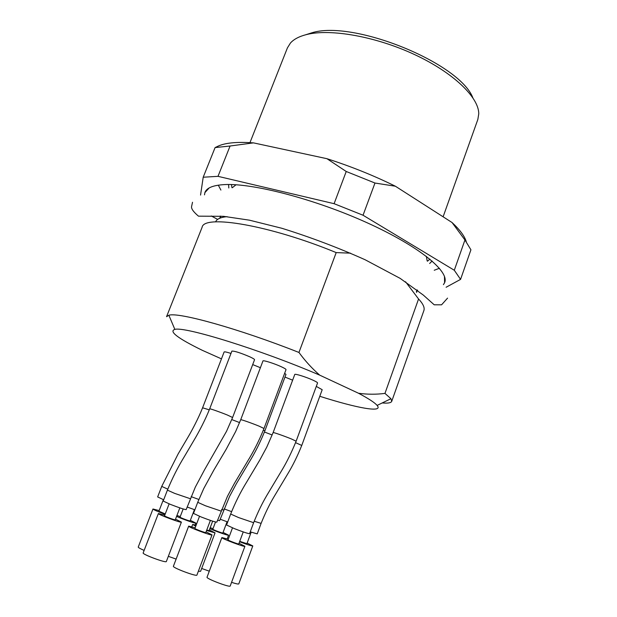 <?xml version="1.0" encoding="UTF-8"?>
<svg xmlns="http://www.w3.org/2000/svg" width="617" height="617" viewBox="0 0 617 617"><rect width="100%" height="100%" fill="white"/><g stroke="black" fill="none" stroke-linecap="round" stroke-linejoin="round"><path stroke-width="0.93" d="M350.579 253.171L336.196 252.592L298.952 352.461C305.292 361.099 312.217 368.657 319.737 375.159L358.539 393.26C367.408 394.479 376.216 394.525 384.962 393.399L418.565 298.983L405.554 281.768M319.737 375.159C261.06 349.885 184.545 326.223 174.85 329.393C168.634 331.352 177.765 338.324 202.245 350.286L221.464 358.87M319.783 396.284C356.988 408.146 383.697 413.135 377.118 405.415C374.812 402.677 368.619 398.628 358.539 393.26M284.969 377.08L292.635 380.165M252.7 364.585L260.405 367.701M281.391 366.776C284.522 368.233 286.064 369.19 286.018 369.637L264.007 428.483C259.418 440.006 253.942 450.927 247.587 461.238L234.475 483.281L227.488 496.261L216.814 522.159C215.24 522.121 210.019 520.393 201.142 516.969L193.499 513.413L197.718 502.323L203.757 488.541L213.783 470.2L226.223 449.215L235.671 431.491L240.715 419.722L262.95 360.968C262.896 359.896 274.434 363.529 281.391 366.776M249.715 356.773C252.978 358.284 254.59 359.264 254.551 359.719L232.601 417.493L226.516 431.329L204.551 469.776L195.311 487.145L186.172 509.611C184.537 509.549 179.277 507.806 170.392 504.39L163.196 501.043L167.408 490.145C172.29 478.237 177.951 467.038 184.39 456.541L195.095 438.386C198.736 432.185 205.26 419.961 209.68 408.84L231.869 351.112C234.352 350.896 240.298 352.777 249.715 356.773M163.682 499.778L157.651 496.932L161.723 486.412L178.143 453.919L188.486 436.358C192.003 430.358 198.312 418.542 202.592 407.791L224.125 351.968C224.488 351.59 226.778 352.083 230.974 353.441M284.653 373.285L285.972 374.411L264.87 430.859C260.443 441.98 255.16 452.508 249.021 462.449L236.373 483.713L229.593 496.369L219.637 520.648L217.539 520.239M313.274 380.311C316.182 381.661 317.608 382.548 317.554 382.972L296.137 441.186C291.625 452.323 286.766 462.195 281.553 470.802L266.945 495.204C262.233 503.171 257.79 512.334 253.633 522.692L249.569 533.674C248.103 533.659 243.075 531.985 234.468 528.661L226.57 525.005L230.673 514.046C235.239 502.577 240.638 491.811 246.862 481.746L259.819 460.012L266.752 447.148L273.13 432.579L294.756 374.48C294.679 373.416 306.456 377.11 313.274 380.311M316.29 386.404L322.197 389.705L301.759 445.435C297.456 456.094 292.82 465.511 287.854 473.702L273.848 497.071C269.336 504.675 265.094 513.444 261.107 523.378L257.235 533.882L250.247 531.846M227.079 216.652C220.539 217.3 216.721 219.043 215.611 221.873M382.208 402.947C387.892 403.449 391.07 402.909 391.733 401.32L423.864 310.629C424.905 307.744 423.139 303.865 418.565 298.983M336.196 252.592C269.652 225.12 203.972 214.284 202.106 227.272L166.551 316.683L168.865 315.241C178.282 311.909 238.648 328.599 298.952 352.461M391.733 401.32L390.939 398.713L384.962 393.399M446.106 287.252L460.567 279.385L470.925 249.8L464.94 239.982L454.297 270.254L363.043 215.233L334.106 203.687L218.002 176.339L203.201 177.226L200.556 195.088M466.267 241.687C464.64 236.203 459.904 229.809 452.045 222.521L464.94 239.982M218.002 176.339L230.079 146.013L253.471 142.874C236.257 141.632 224.056 142.92 216.875 146.746L215.086 147.586L203.201 177.226M230.079 146.013L215.086 147.586M363.043 215.233L374.974 183.033L346.23 171.487L334.106 203.687M472.792 97.648C459.179 62.687 352.963 19.636 311.747 32.84L305.585 34.799M443.114 216.798L477.843 119.451L478.761 113.813C478.908 97.463 453.48 72.706 414.647 54.604C375.876 36.472 330.434 28.49 306.61 34.537C299.23 36.388 293.839 39.218 290.445 43.028L287.422 47.871L249.97 142.635M253.471 142.874L326.925 158.692L346.23 171.487M374.974 183.033L395.381 186.218C373.794 175.575 350.98 166.397 326.925 158.692M395.381 186.218L452.045 222.521M460.567 279.385L454.297 270.254M443.415 284.653L444.595 282.717C449.839 271.673 419.552 246.476 367.215 222.806C314.994 199.106 252.6 182.933 224.31 184.606C212.927 185.262 206.456 187.93 204.89 192.62L204.505 194.856M220.084 216.097L220.639 216.552M416.984 290.352L417.701 290.383M211.284 215.965L217.639 219.397M218.302 185.169L220.901 190.067M434.237 270.254L439.42 268.279M247.147 543.083L252.793 545.929C251.651 546.053 247.247 544.657 239.581 541.734M239.728 541.34L246.916 543.7L251.181 532.178M252.793 545.929L238.794 583.89C238.401 584.299 235.987 583.782 231.56 582.348M194.872 509.819L187.167 507.012M176.917 515.504L180.257 516.568M190.345 520.339L195.882 523.093C196.16 523.887 182.277 519.059 176.585 516.375M183.164 508.956L180.025 517.154C179.616 517.47 190.221 521.434 190.121 520.933L194.409 509.665M176.123 559.087L168.333 556.333M175.521 519.152L181.398 522.113C181.645 523.332 157.381 514.293 158.376 513.537L164.778 515.149M169.12 503.873L164.523 515.82C164.076 516.174 175.359 520.386 175.267 519.822L179.84 507.876M181.398 522.113L166.351 561.516C166.374 563.329 141.933 554.274 143.159 552.925L158.376 513.537M239.01 543.269L244.91 546.276C245.15 547.503 220.878 538.332 221.865 537.577L228.267 539.212M232.493 527.867L228.012 539.89C227.565 540.245 238.864 544.51 238.764 543.947L243.229 531.916M244.91 546.276L230.218 585.98C230.241 587.816 205.808 578.569 207.034 577.211L221.865 537.577M165.094 514.331C157.682 511.562 153.641 509.789 152.97 509.01L159.163 510.583M163.382 499.654L158.916 511.215L165.248 513.938M144.131 550.41C140.198 548.698 138.231 547.58 138.239 547.048L152.97 509.01M227.704 521.974L220.176 519.221M210.173 527.72L213.027 528.638M223.076 532.417L228.591 535.17C228.845 535.934 215.78 531.391 209.826 528.646M215.526 521.997L212.803 529.232C212.395 529.54 222.953 533.512 222.853 533.011L227.064 521.751M209.294 571.18L201.674 568.481M209.325 529.972L215.055 532.857L206.579 530.481M195.751 526.201L192.666 524.458L196.144 525.175M206.741 530.049L209.086 530.612L212.649 521.149M215.055 532.857L200.602 571.319L198.358 571.234M206.063 531.854L212.024 534.893C212.271 536.15 187.653 526.918 188.663 526.139L195.157 527.774M199.507 516.313L194.895 528.468C194.44 528.838 205.901 533.134 205.8 532.556L210.389 520.393M212.024 534.893L196.931 575.052C196.946 576.926 172.151 567.648 173.408 566.244L188.663 526.139M228.814 187.984L228.575 184.514M432.116 261.022L429.656 263.474M427.172 260.906L426.355 256.325M236.01 184.776L232.37 187.684M295.589 442.659L301.605 445.381M261.053 523.363L254.181 521.242M231.791 419.575L239.319 422.483M198.844 499.469L191.139 496.654M209.826 408.894C209.325 408.277 220.524 412.225 227.496 415.087L232.447 417.439M190.252 498.69L174.634 493.376L167.492 490.176M273.285 432.633C272.737 431.985 284.684 436.18 291.617 439.042L295.975 441.132M253.572 522.676L238.602 517.57L230.743 514.061M202.738 407.845L209.294 409.842M167.793 489.15L161.808 486.443M264.438 432.008L272.112 434.962M231.599 511.632L224.071 508.878M263.413 430.041L264.716 430.797M223.57 509.989L221.572 509.534M240.869 419.784C240.337 419.128 252.068 423.254 259.125 426.162L263.845 428.422M220.925 511.03L205.392 505.747L197.795 502.346M174.85 329.393L168.865 315.241M377.118 405.415L390.939 398.713M209.186 187.93L204.89 192.62M444.464 276.362L444.595 282.717M220.909 216.143L220.146 218.086M417.046 289.874L416.352 291.833M427.473 261.199L429.91 259.148M231.475 184.56L231.953 187.707M195.203 524.897L195.882 523.093M227.218 538.865L228.591 535.17M191.802 526.71L192.666 524.458M416.622 292.381L417.1 289.905M220.855 216.143L219.583 218.318M192.512 202.26L191.663 206.186C190.915 208.361 193.19 211.685 198.473 216.158L223.562 216.328L249.445 220.176L281.846 228.275C310.328 237.152 338.101 247.648 365.164 259.772L400.178 278.39L423.308 295.073L434.214 304.806L441.571 304.813L447.564 298.127"/></g></svg>
